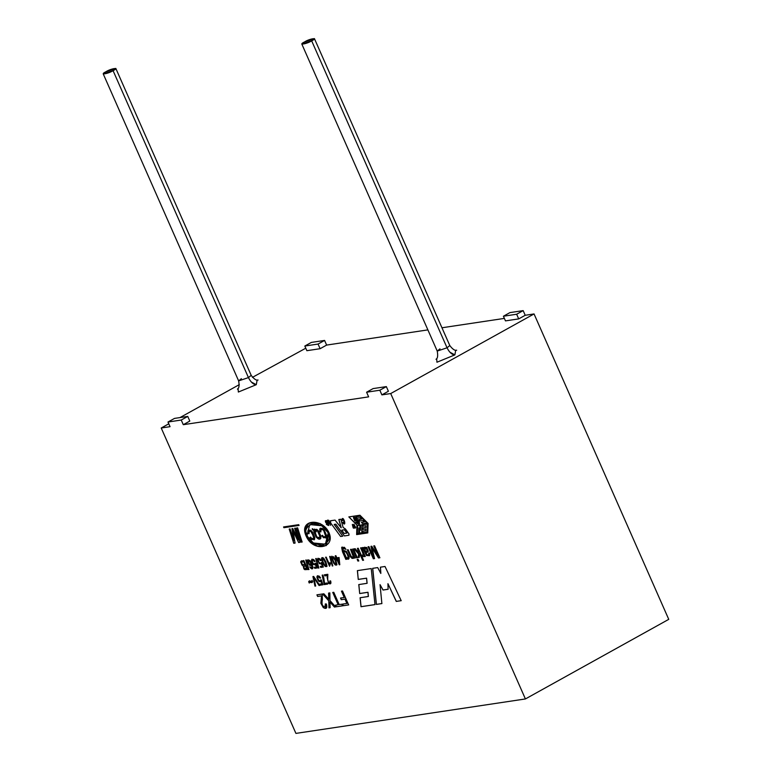 <?xml version="1.0" encoding="UTF-8"?>
<svg xmlns="http://www.w3.org/2000/svg" width="772" height="772" viewBox="0 0 772 772"><rect width="100%" height="100%" fill="white"/><g stroke="black" fill="none" stroke-linecap="round" stroke-linejoin="round"><path stroke-width="1.16" d="M358.613 522.991L355.738 522.142C358.97 525.028 360.109 524.941 359.163 521.862C356.654 518.099 354.744 516.661 353.412 517.549C354.744 516.661 356.654 518.099 359.163 521.862L359.385 524.304L355.738 522.142L358.69 522.885L354.464 518.466L355.66 520.811L354.773 520.946L353.74 517.105M348.847 535.257L344.399 535.932L348.847 535.257L349.002 533.944L348.963 535.218M525.404 698.949L390.709 393.556L381.879 394.878L379.834 390.227L366.594 392.215L368.64 396.866L183.292 424.687L181.237 420.036L167.997 422.023L170.052 426.675L161.223 428.006L295.917 733.4L525.404 698.949L668.745 619.347L534.05 313.943L525.221 315.275L518.707 318.894L505.467 320.882L503.412 316.231L509.925 312.612L523.165 310.624L525.221 315.275L534.05 313.943L390.709 393.556L534.05 313.943L668.745 619.347L525.404 698.949L295.917 733.4L161.223 428.006L170.052 426.675L167.997 422.023L174.511 418.405L187.75 416.417L189.806 421.068L183.292 424.687L368.64 396.866L366.594 392.215L373.108 388.596L386.347 386.608L388.393 391.259L381.879 394.878L390.709 393.556L525.404 698.949M294.615 528.27L295.512 528.135L300.038 542.33L298.639 542.542L293.128 531.039L295.068 543.083L293.746 543.276L289.22 529.081L290.108 528.945L293.823 540.622L291.961 528.666L292.781 528.55L298.291 539.85L294.615 528.27L298.291 539.85L292.781 528.55L291.961 528.666L293.823 540.622L290.108 528.945L289.22 529.081L293.746 543.276L295.068 543.083L293.128 531.039L298.639 542.542L300.038 542.33L295.512 528.135L294.615 528.27M296.699 527.961L297.596 527.826L302.122 542.021L301.225 542.156L296.699 527.961L301.225 542.156L302.122 542.021L297.596 527.826L296.699 527.961M342.16 547.001L341.716 547.473L342.594 551.835L345.904 559.343L346.657 559.227L345.846 559.382L342.527 551.864L341.649 547.512L344.437 547.309L345.895 549.346L344.273 548.332L342.565 549.799L343.337 551.681L346.377 551.411L349.06 556.766C349.291 559.43 348.317 559.903 346.126 558.195L346.599 559.266L345.846 559.382L342.594 551.835L341.716 547.473L342.16 547.001L341.649 547.512L342.527 551.864L345.846 559.382L346.599 559.266L346.126 558.195L348.539 559.111L349.06 556.766L346.377 551.411L343.887 550.465L343.337 551.681L342.565 549.799L342.836 548.159L345.895 549.346L344.437 547.309L341.649 547.512M350.527 549.403L351.356 549.278L355.188 557.973L354.435 558.088L353.894 556.853L352.003 558.359L350.372 556.651L347.342 549.886L348.172 549.76L351.202 556.39L352.572 557.23L353.229 556.487L350.527 549.403L353.229 556.487L352.572 557.23L351.202 556.39L348.172 549.76L347.342 549.886L350.372 556.651L352.003 558.359L353.335 558.388L353.894 556.853L354.435 558.088L355.188 557.973L351.356 549.278L350.527 549.403M352.621 549.095L353.46 548.969L357.291 557.664L356.461 557.789L352.621 549.095L356.461 557.789L357.291 557.664L353.46 548.969L352.621 549.095M357.166 559.391L357.996 559.266L358.739 560.945L357.909 561.07L357.166 559.391L357.909 561.07L358.739 560.945L357.996 559.266L357.166 559.391M357.407 548.371L358.237 548.245L363.525 560.231L362.686 560.356L359.684 553.543L359.241 557.365L358.16 557.529L358.623 554.006L354.136 548.863L355.168 548.709L358.777 552.887L357.407 548.371L358.777 552.887L355.168 548.709L354.136 548.863L358.623 554.006L358.16 557.529L359.241 557.365L359.684 553.543L362.686 560.356L363.525 560.231L358.237 548.245L357.407 548.371M360.582 547.898L361.421 547.773L365.252 556.467L364.5 556.583L363.921 555.261L363.93 556.554L362.473 556.583L362.164 555.184L363.265 555.039L362.164 555.184L362.473 556.583L363.93 556.554L363.921 555.261L364.5 556.583L365.252 556.467L361.421 547.773L360.582 547.898L362.589 552.443L360.582 547.898M363.216 554.19L362.589 552.443L363.265 555.039L362.164 555.184M363.313 547.493L363.969 548.554L364.403 547.416L366.777 547.493L368.292 551.324L365.976 552.964L366.941 554.595L368.109 554.952L368.823 554.46L368.669 553.099L369.595 553.167L369.527 555.705L366.517 555.502L362.444 547.618L363.313 547.493L362.444 547.618L366.517 555.502L369.527 555.705L369.595 553.167L368.669 553.099L368.823 554.46L368.109 554.952L366.941 554.595L365.976 552.964L368.292 551.324L366.777 547.493L364.403 547.416L363.969 548.554L363.313 547.493M373.706 545.929L374.574 545.794L379.853 557.78L378.512 557.982L372.036 548.014L378.512 557.982L379.853 557.78L374.574 545.794L373.706 545.929L378.212 556.139L373.706 545.929M372.519 549.992L374.545 558.571L373.349 558.754L368.07 546.779L368.929 546.644L373.358 556.689L370.936 546.344L371.737 546.219L378.212 556.139L371.737 546.219L370.936 546.344L373.358 556.689L368.929 546.644L368.07 546.779L373.349 558.754L374.545 558.571L372.036 548.014M308.665 581.702L309.36 580.853L311.483 581.422L312.042 580.428L312.621 581.741L311.946 582.628L309.823 582.069L309.263 583.053L308.665 581.702L309.427 580.824L308.665 581.702L309.263 583.053L309.823 582.069L311.946 582.628L312.621 581.741L312.042 580.428L311.483 581.422L309.36 580.853L308.665 581.702L309.36 580.853M312.93 576.539L313.664 576.423L319.791 585.398L319.039 585.514L313.741 577.495L315.661 586.016L314.947 586.122L312.93 576.539L314.947 586.122L315.661 586.016L313.741 577.495L319.039 585.514L319.791 585.398L313.664 576.423L312.93 576.539M320.563 580.602C319.193 581.142 318.218 580.052 317.659 577.321L318.18 576.587L319.965 578.17L320.67 577.948L319.965 578.17L320.602 577.987L319.251 576.182L317.408 575.758L316.867 576.973C317.861 581.036 319.28 582.455 321.123 581.239C319.28 582.455 317.861 581.036 316.867 576.973L319.251 576.182L320.602 577.987L318.18 576.587L317.659 577.321C318.218 580.052 319.193 581.142 320.563 580.602L320.67 579.878L321.345 579.946L322.937 584.79L320.303 585.176L319.83 584.095L321.943 583.777L321.191 581.2C319.347 582.426 317.929 580.998 316.935 576.945L317.437 575.748L316.935 576.945C317.929 580.998 319.347 582.426 321.191 581.2L321.943 583.777L319.83 584.095L320.303 585.176L322.937 584.79L321.345 579.946L320.67 579.878L320.39 580.833M324.549 583.381L327.145 582.995L327.627 584.086L324.201 584.597L322.175 575.15L322.85 575.043L323.767 577.726L324.549 583.381L323.767 577.726L322.85 575.043L322.175 575.15L324.201 584.597L327.627 584.086L327.145 582.995L324.549 583.381M330.223 582.329L328.766 582.58L327.685 580.052L327.83 574.3L324.327 574.822L324.8 575.912L327.473 575.487L327.232 577.427L328.621 583.285L330.541 583.719L328.621 583.285L327.232 577.427L327.473 575.487L324.8 575.912L324.327 574.822L327.83 574.3L327.685 580.052L328.766 582.58L330.223 582.329L329.905 580.911L330.628 580.94C331.362 583.709 330.667 584.5 328.554 583.314L327.164 577.456L327.473 575.487L324.867 575.873L327.405 575.516L327.164 577.456L328.554 583.314L330.503 583.738L330.628 580.94L329.905 580.911L329.924 582.86L329.972 580.872L329.982 582.821M325.774 606.097L323.584 606.474C321.992 605.354 321.596 603.019 322.397 599.477L322.185 594.044L316.916 594.836L317.639 596.466L321.606 595.849L320.93 603.221L323.333 607.545L326.218 608.201L323.333 607.545L320.93 603.221L321.606 595.849L317.639 596.466L316.916 594.836L322.185 594.044L322.397 599.477C321.596 603.019 321.992 605.354 323.584 606.474L325.774 606.097L325.292 603.965L326.382 604.003C327.463 608.172 326.421 609.359 323.265 607.574L320.863 603.26L321.606 595.849L317.707 596.438L321.538 595.887L320.863 603.26L323.265 607.574L326.189 608.22L326.382 604.003L325.292 603.965L325.311 606.898L325.842 606.059L325.359 603.926L325.379 606.86M328.592 593.089L329.856 592.896L329.991 600.577L335.637 606.869L334.421 607.053L329.991 602.102L330.107 607.699L328.959 607.863L328.795 600.828L322.609 593.986L323.873 593.793L328.775 599.236L328.592 593.089L328.775 599.236L323.873 593.793L322.609 593.986L328.795 600.828L328.959 607.863L330.107 607.699L329.991 602.102L334.421 607.053L335.637 606.869L329.991 600.577L329.856 592.896L328.592 593.089M332.742 592.462L333.774 592.307L339.197 604.592L341.803 604.206L342.517 605.837L336.274 606.773L335.55 605.142L338.155 604.746L332.742 592.462L338.155 604.746L335.55 605.142L336.274 606.773L342.517 605.837L341.803 604.206L339.197 604.592L333.774 592.307L332.742 592.462M341.465 591.159L342.507 590.995L348.645 604.91L343.299 605.711L342.585 604.08L346.879 603.443L344.978 599.12L341.253 599.68L340.539 598.049L344.254 597.489L341.465 591.159L344.254 597.489L340.539 598.049L341.253 599.68L344.978 599.12L346.879 603.443L342.585 604.08L343.299 605.711L348.645 604.91L342.507 590.995L341.465 591.159M326.672 520.975L327.482 521.949L326.73 520.598L325.388 520.782L325.514 521.978L327.791 524.97L326.344 524.371L328.177 525.307L327.772 523.57L325.852 521.911L325.765 521.119L326.604 521.013L327.077 522.036L326.604 521.013L325.765 521.119L325.852 521.911L327.772 523.57L328.177 525.307L326.344 524.371L327.791 524.97L327.724 524.304L325.813 522.654L325.388 520.782L326.73 520.598L327.415 521.978L326.672 520.975L325.832 521.09M328.824 525.539L327.434 520.453L328.747 520.27L330.57 525.278L329.017 521.505L327.965 521.698L328.824 525.539L327.753 520.038L328.824 525.539L328.013 520.55L330.57 525.278L328.747 520.27L327.434 520.453L328.824 525.539M343.193 522.277L343.637 523.165L343.984 521.148L343.579 520.029L343 519.18L342.237 520.617L342.035 519.102C342.672 517.838 343.472 518.514 344.457 521.119C345.103 523.715 344.775 524.564 343.472 523.657L342.758 522.335L343.472 523.657L344.495 523.947L344.457 521.119C343.472 518.514 342.672 517.838 342.035 519.102L342.237 520.617L343 519.18L343.579 520.029L343.984 521.148L343.637 523.165L343.193 522.277M353.808 526.243L354.078 528.125L353.364 528.106L352.312 524.555L353.808 526.243L352.312 524.555L353.364 528.106L354.078 528.125L353.808 526.243M355.535 527.102L353.904 524.236L355.612 527.344L355.139 528.116L353.904 524.236L355.139 528.116L353.972 524.198L355.207 528.077L355.67 527.305M303.039 565.741L301.958 565.027L300.752 561.601L303.821 560.511L307.796 569.504L304.815 569.668L303.898 568.916L303.107 565.702L300.81 562.46L300.81 561.562L301.939 560.761L300.81 561.562L300.81 562.46L303.107 565.702L303.898 568.916L304.815 569.668L307.796 569.504L303.821 560.511L300.752 561.601L301.958 565.027L303.039 565.741M305.77 560.057L306.272 559.98L308.897 569.504L308.385 569.582L305.77 560.057L308.385 569.582L308.897 569.504L306.272 559.98L305.77 560.057M312.235 567.584L309.736 566.851L312.525 568.761L313.036 567.652C311.512 561.755 309.688 559.275 307.546 560.202L307.468 561.398L309.321 565.027L311.01 565.596L311.473 564.303L309.321 565.027L307.468 561.398L307.546 560.202C309.688 559.275 311.512 561.755 313.036 567.652C312.486 569.514 311.386 569.244 309.736 566.851L312.235 567.584L311.541 564.264L312.062 567.864M315.015 563.878C313.673 564.4 312.737 563.338 312.197 560.704L312.708 559.989L314.436 561.524L315.111 561.312L314.436 561.524L315.053 561.35L313.741 559.594L311.946 559.189L311.434 560.366L313.335 564.564L315.555 564.506L313.335 564.564L311.434 560.366L313.741 559.594L315.053 561.35L312.708 559.989L312.197 560.704C312.737 563.338 313.673 564.4 315.015 563.878L315.767 563.242L317.321 567.941L314.764 568.327L314.3 567.275L316.356 566.966L315.623 564.467L313.403 564.525L311.502 560.337L311.985 559.169L311.502 560.337L313.403 564.525L315.623 564.467L316.356 566.966L314.3 567.275L314.764 568.327L317.321 567.941L315.767 563.242L315.111 563.184L314.851 564.11M315.719 558.561L316.231 558.484L318.846 568.009L318.344 568.086L315.719 558.561L318.344 568.086L318.846 568.009L316.231 558.484L315.719 558.561M320.998 562.981C319.656 563.512 318.72 562.45 318.18 559.806L318.691 559.092L320.419 560.626L321.094 560.414L320.419 560.626L321.036 560.453L319.724 558.696L317.929 558.291L317.417 559.468L319.328 563.666L321.538 563.608L319.328 563.666L317.417 559.468L319.724 558.696L321.036 560.453L318.691 559.092L318.18 559.806C318.72 562.45 319.656 563.512 320.998 562.981L321.75 562.344L323.304 567.044L320.747 567.43L320.283 566.378L322.339 566.069L321.606 563.57L319.386 563.628L317.475 559.43L317.967 558.272L317.475 559.43L319.386 563.628L321.606 563.57L322.339 566.069L320.283 566.378L320.747 567.43L323.304 567.044L321.75 562.344L320.795 563.222M325.929 561.919L326.981 566.098L325.427 566.571L323.632 564.525L321.644 559.835C321.297 557.49 322.02 556.988 323.806 558.33L325.929 561.919L323.806 558.33L321.924 557.683L321.644 559.835L323.632 564.525L325.427 566.571L326.981 566.098L325.929 561.919M329.567 566.262L325.591 557.239L326.209 557.143L329.316 564.178L329.991 562.653L330.455 563.724L329.567 566.262L325.649 557.201L329.567 566.262L330.455 563.724L329.991 562.653L329.316 564.178L326.209 557.143L325.591 557.239L329.567 566.262M329.673 556.467L330.175 556.39L332.8 565.915L332.288 565.992L329.673 556.467L332.288 565.992L332.8 565.915L330.175 556.39L329.673 556.467M335.888 560.424L336.93 564.602L335.376 565.085L333.591 563.029L331.487 556.747L333.765 556.834L335.888 560.424L333.765 556.834L331.487 556.747L333.591 563.029L335.376 565.085L336.93 564.602L335.888 560.424M335.28 555.782L335.907 555.695L336.853 557.847L339.072 557.509L339.767 564.708L339.246 564.786L336.669 558.957L335.974 559.063L335.28 555.782L335.974 559.063L336.669 558.957L339.246 564.786L339.767 564.708L339.072 557.509L336.853 557.847L335.907 555.695L335.28 555.782M367.762 532.921L356.635 534.591L356.953 525.114L348.838 516.912L359.964 515.233L368.08 523.445L367.762 532.921L368.08 523.445L359.964 515.233L348.838 516.912L356.953 525.114L356.635 534.591L357.021 525.076L348.896 516.873L357.021 525.076L356.635 534.591L367.762 532.921M330.445 520.782L330.599 522.866L340.626 536.492L342.787 536.144L340.626 536.492L342.72 536.183L334.237 524.41L335.839 524.169L334.18 524.449L335.839 524.169L344.399 535.932L348.915 535.228L344.399 535.932L335.772 524.207L334.18 524.449L342.72 536.183L340.626 536.492L330.599 522.866L330.445 520.782L335.038 520.096L341.166 527.797L338.831 519.527L340.799 519.228L343.135 527.498L345.422 528.974L349.002 533.944L345.422 528.974L343.144 527.498L340.799 519.228L338.831 519.527L341.166 527.797L335.038 520.096L330.31 520.83M385.025 566.484L401.189 600.684L396.268 601.417L387.93 583.671L388.104 589.277L383.008 590.04L380.046 584.645L381.879 603.579L376.36 604.408L372.664 568.337L377.701 567.584L380.789 573.413L380.403 567.179L385.025 566.484L380.403 567.179L380.789 573.413L377.701 567.584L372.664 568.337L376.36 604.408L381.879 603.579L380.046 584.645L383.008 590.04L388.104 589.277L387.93 583.671L396.268 601.417L401.189 600.684L385.025 566.484M371.226 568.559L374.98 604.611L361.007 606.715L360.099 597.74L368.321 596.505L367.935 592.307L359.694 593.543L358.777 584.578L367.057 583.333L366.536 578.189L358.256 579.434L357.378 570.633L371.226 568.559L357.378 570.633L358.256 579.434L357.446 570.595L358.256 579.434L366.603 578.16L358.314 579.396L366.603 578.16L367.115 583.304L366.603 578.16L367.115 583.304L358.777 584.578L359.694 593.543L358.845 584.539L359.694 593.543L368.003 592.269L359.762 593.504L368.003 592.269L368.379 596.466L368.003 592.269L368.379 596.466L360.099 597.74L361.007 606.715L374.98 604.611L371.226 568.559M299.034 525.423L283.903 527.691L283.565 526.938L298.706 524.671L299.034 525.423L298.706 524.671L283.565 526.938L283.903 527.691L283.633 526.909L283.903 527.691L299.034 525.423M329.036 532.805C335.733 547.966 313.307 552.984 306.079 535.942C298.446 518.958 322.493 517.626 329.036 532.805L320.033 523.503L308.964 523.126L304.93 529.274L308.771 540.265L317.369 546.132L326.238 545.592L329.036 532.805M305.78 348.211L252.434 377.344L305.78 348.211M239.32 384.63L179.972 417.584L239.32 384.63M168.779 423.809L161.223 428.006L168.779 423.809M504.377 318.402L441.951 327.772L504.377 318.402M427.881 329.885L326.624 345.084L320.11 348.703L306.87 350.691L304.824 346.039L311.338 342.421L324.578 340.433L326.624 345.084L427.881 329.885M251.286 382.015L256.285 384.688L238.355 392.041L238.085 388.432L238.355 392.041L256.285 384.688L257.134 380.027M449.883 352.196L454.872 354.879L436.942 362.232L436.682 358.613L436.942 362.232L454.872 354.879L455.721 350.218M311.666 40.839L301.852 44.139L304.602 41.9L314.416 38.6L311.666 40.839L447.046 347.786L449.796 345.547L447.046 347.786L311.666 40.839C319.106 37.21 309.533 38.648 304.602 41.9C297.162 45.529 306.725 44.091 311.666 40.839M301.852 44.139L437.232 351.086L447.046 347.786L437.232 351.086L439.982 348.847M113.069 70.648L103.255 73.948L106.005 71.709L115.819 68.409L113.069 70.648L248.449 377.595L251.199 375.356L248.449 377.595L113.069 70.648C120.509 67.029 110.936 68.467 106.005 71.709C98.565 75.338 108.138 73.9 113.069 70.648M103.255 73.948L238.635 380.895L248.449 377.595L238.635 380.895L241.385 378.656M381.879 394.878L388.393 391.259L386.347 386.608L379.834 390.227L381.879 394.878M373.108 388.596L366.594 392.215L379.834 390.227L386.347 386.608L373.108 388.596M505.467 320.882L518.707 318.894L516.651 314.243L503.412 316.231L505.467 320.882M518.707 318.894L525.221 315.275L523.165 310.624L516.651 314.243L518.707 318.894M509.925 312.612L503.412 316.231L516.651 314.243L523.165 310.624L509.925 312.612M183.292 424.687L189.806 421.068L187.75 416.417L181.237 420.036L183.292 424.687M174.511 418.405L167.997 422.023L181.237 420.036L187.75 416.417L174.511 418.405M306.87 350.691L320.11 348.703L318.054 344.051L304.824 346.039L306.87 350.691M320.11 348.703L326.624 345.084L324.578 340.433L318.054 344.051L320.11 348.703M311.338 342.421L304.824 346.039L318.054 344.051L324.578 340.433L311.338 342.421M454.872 354.879C451.996 354.782 449.381 352.418 447.046 347.786C449.381 352.418 451.996 354.782 454.872 354.879M256.285 384.688C253.399 384.591 250.794 382.237 248.449 377.595C250.794 382.237 253.399 384.591 256.285 384.688M344.215 533.491L341.774 530.171L344.399 529.775L346.85 533.095L344.215 533.491L346.908 533.066L344.466 529.737L341.774 530.171L344.215 533.491M346.908 533.066L344.466 529.737L341.832 530.132L344.466 529.737L346.908 533.066M330.667 522.837L330.512 520.753L330.667 522.837M341.224 527.758L338.898 519.488L341.224 527.758M401.257 600.645L396.268 601.417L387.93 583.671L396.335 601.378L401.257 600.645M388.171 589.239L383.008 590.04L380.046 584.645L383.066 590.001L388.171 589.239M381.937 603.54L376.36 604.408L372.731 568.308L376.418 604.37L381.937 603.54M380.847 573.374L380.471 567.14L380.847 573.374M375.038 604.582L361.007 606.715L360.167 597.702L361.074 606.676L375.038 604.582M366.961 523.117L362.715 523.754L361.412 522.432L364.259 521.997L362.811 520.531L359.955 520.955L358.642 519.633L361.499 519.209L360.041 517.742L357.185 518.166L355.873 516.844L360.177 516.169L355.94 516.806L360.177 516.169L366.961 523.117L360.119 516.207L355.873 516.844L357.185 518.166L360.041 517.742L361.499 519.209L358.642 519.633L359.955 520.955L362.811 520.531L364.259 521.997L361.412 522.432L362.715 523.754L366.961 523.117M364.326 521.968L361.47 522.393L364.326 521.968M361.566 519.17L358.71 519.604L361.566 519.17M360.688 525.047L362.136 524.806L360.746 525.018L362.136 524.806L361.865 532.786L362.136 524.806L361.865 532.786L359.781 533.124L358.912 528.009L358.739 533.278L358.98 527.98L358.806 533.24L357.349 533.491L357.687 525.471L359.704 525.172L357.687 525.471L359.704 525.172L360.505 530.316L360.688 525.047L360.505 530.316L359.646 525.211L357.629 525.51L357.349 533.491L358.739 533.278L358.912 528.009L359.781 533.124L361.798 532.825L362.068 524.844L360.688 525.047M367.819 532.883L356.693 534.552L367.819 532.883M367.096 532.024L362.859 532.661L362.908 531.136L365.764 530.702L365.822 529.013L362.965 529.438L363.014 527.913L365.87 527.479L365.928 525.78L363.072 526.214L363.13 524.68L367.433 524.014L363.197 524.651L367.433 524.014L367.096 532.024L367.366 524.043L363.13 524.68L363.072 526.214L365.928 525.78L365.87 527.479L363.014 527.913L362.965 529.438L365.822 529.013L365.764 530.702L362.908 531.136L362.859 532.661L367.096 532.024M365.832 530.673L362.975 531.097L365.832 530.673M365.938 527.44L363.081 527.874L365.938 527.44M359.414 524.284L359.231 521.824C356.722 518.06 354.811 516.622 353.479 517.51C354.811 516.622 356.722 518.06 359.231 521.824M356.712 521.968L355.796 522.104L358.758 522.847L356.712 521.968M353.412 517.549L354.773 520.946L355.728 520.782L354.493 518.446L355.66 520.811C351.106 515.127 358.671 520.839 358.69 522.885M360.572 530.277L359.704 525.172L360.572 530.277M367.163 531.985L367.433 524.014L367.163 531.985M367.018 523.078L360.177 516.169L367.018 523.078M299.102 525.385L283.961 527.662L299.102 525.385M339.825 564.67L339.246 564.786L336.737 558.918L335.974 559.063L335.588 558.002L339.825 564.67M336.293 557.905L335.337 555.753L336.293 557.905M338.908 558.619L339.091 562.913L338.976 558.581L337.296 558.86L338.976 558.581L339.091 562.913L337.296 558.86L339.091 562.913L338.908 558.619M332.182 557.838L332.587 556.998L332.182 557.838C334.141 563.377 335.502 565.297 336.254 563.608C335.502 565.297 334.141 563.377 332.182 557.838L332.587 556.998L335.231 560.52L336.061 564.264L335.299 560.482L332.655 556.969L332.25 557.799M336.254 563.608L335.299 560.482L332.587 556.998M331.873 556.187L331.487 556.747M336.611 565.123L336.93 564.602M336.997 564.564L335.444 565.046L333.649 562.991L331.661 558.301L331.912 556.178L331.661 558.301L333.649 562.991L335.444 565.046L336.997 564.564M332.655 556.969L335.299 560.482L335.994 564.303M332.867 565.876L332.288 565.992L329.74 556.429L332.356 565.953L332.867 565.876M329.374 564.139L330.049 562.624L329.374 564.139M326.102 565.76L325.34 561.977L323.748 559.073L322.638 558.494C321.876 559.208 322.599 561.456 324.829 565.229L326.295 565.104L324.829 565.229C322.599 561.456 321.876 559.208 322.638 558.494L325.282 562.016L326.045 565.799L325.34 561.977L323.748 559.073L322.532 558.523M326.662 566.619L326.981 566.098M327.048 566.059L325.485 566.542L323.7 564.486L321.702 559.797L321.953 557.664L321.702 559.797L323.7 564.486L325.485 566.542L327.048 566.059M326.295 565.104L323.68 559.111L322.638 558.494M321.084 564.216L321.538 563.608M318.18 559.806L318.691 559.092M318.759 559.053L320.486 560.597L318.759 559.053L318.247 559.768M323.372 567.015L320.747 567.43L320.351 566.339L320.814 567.391L323.372 567.015M322.397 566.03L321.606 563.57L322.397 566.03M318.913 567.97L318.344 568.086L315.787 558.523L318.411 568.047L318.913 567.97M315.101 565.114L315.555 564.506M312.197 560.704L312.708 559.989M314.503 561.495L312.766 559.951L312.264 560.665L312.766 559.951L314.503 561.495M317.388 567.912L314.764 568.327L314.368 567.237L314.831 568.288L317.388 567.912M316.423 566.928L315.623 564.467L316.423 566.928M311.048 565.577L309.389 564.998L307.536 561.36L307.932 559.768L307.536 561.36L309.389 564.998L311.048 565.577M312.554 568.742L309.813 566.831L312.554 568.742M308.182 561.263L308.626 560.597L308.182 561.263L309.504 564.264L310.942 564.043L309.504 564.264L308.182 561.263L308.626 560.597L310.624 562.595L310.643 564.631L310.691 562.566L308.684 560.559L308.25 561.225M310.942 564.043L310.691 562.566L308.626 560.597M308.684 560.559L310.691 562.566L310.701 564.593M308.964 569.466L308.385 569.582L305.837 560.018L308.453 569.543L308.964 569.466M301.871 560.8L301.109 561.07M304.409 565.963L305.519 565.789L306.658 568.559L304.795 568.703L303.55 566.706L305.519 565.789L303.811 566.156M303.743 566.194L304.342 565.992L303.55 566.706L304.236 568.288L306.658 568.559L305.451 565.828L304.342 565.992M302.402 561.823L303.676 561.63L304.988 564.776L302.344 564.448L301.572 562.817L301.891 561.968L303.676 561.63L301.669 562.238M301.958 561.929L301.572 562.817L302.344 564.448L304.988 564.776L303.618 561.659L302.334 561.852M307.864 569.475L304.882 569.63L303.956 568.877L303.107 565.702L303.956 568.877L304.882 569.63L307.864 569.475M355.274 528.087L355.612 527.344L355.274 528.087M353.605 526.272C354.068 528.617 353.788 528.666 352.785 526.398L353.093 524.979L353.605 526.272C354.068 528.617 353.788 528.666 352.785 526.398C353.788 528.666 354.068 528.617 353.605 526.272L352.65 524.632L353.673 526.243L353.093 524.979L352.785 526.398M352.843 526.359C353.856 528.627 354.126 528.588 353.673 526.243C354.126 528.588 353.856 528.627 352.843 526.359M353.364 528.106L354.078 528.125M354.145 528.087L353.026 527.401L352.486 524.391L353.026 527.401L354.145 528.087M342.758 519.141L344.042 521.11L343.694 523.126L344.042 521.11L343 519.18M344.158 523.319L343.637 523.165M342.72 520.521L342.237 520.617L342.382 518.533L342.72 520.521M342.353 518.552L342.035 519.102M344.524 523.927L342.826 522.297L344.524 523.927M330.638 525.24L328.042 520.531L330.638 525.24M325.765 521.119L326.604 521.013M328.245 525.278L326.411 524.333L328.245 525.278M327.791 524.97L327.569 523.802L325.88 522.615L325.456 520.753L325.88 522.615L327.569 523.802L327.646 525.211M329.104 532.777L326.267 545.582L317.417 546.093L308.839 540.236L304.998 529.264L308.993 523.107M306.995 535.787C304.158 530.76 306.127 526.668 312.911 523.522C321.509 524.564 326.633 527.691 328.254 532.892L325.456 544.154L328.254 532.892L325.388 544.183L313.297 542.986L306.938 535.826L309.736 524.564L321.837 525.761L328.254 532.892L321.905 525.722L309.775 524.545M314.966 530.403L317.456 530.846L320.071 536.801L319.502 537.891L317.91 537.669L316.607 536.376L314.715 531.049L316.259 531.802L314.715 531.049L316.192 531.831L314.966 530.403L315.96 530.856L316.192 531.831L314.715 531.049L316.607 536.376L317.91 537.669L320.071 536.801L317.456 530.846L315.304 530.113M319.531 537.872L320.139 536.762L317.524 530.808L315.034 530.364L317.524 530.808L320.139 536.762L319.569 537.852M320.65 529.91L322.609 529.447L323.883 530.75L325.726 534.871L325.311 537.023L325.726 534.871L323.883 530.75L322.609 529.447L320.65 529.91M322.493 535.305L321.885 535.71L323.632 537.717L326.498 537.457L323.632 537.717L321.885 535.71L322.493 535.305M320.37 528.193L319.762 529.081L320.013 531.676L320.901 531.898L320.013 531.676L319.762 529.081L320.37 528.193M313.886 530.374L313.992 532.169L316.25 536.994C318.238 539.31 319.762 539.734 320.834 538.277C319.762 539.734 318.238 539.31 316.25 536.994L313.992 532.169L313.886 530.374L312.515 529.602L313.886 530.374M314.648 529.061L314.021 529.717L312.264 528.695L312.448 529.64L312.332 528.656L312.448 529.64L313.818 530.412L313.924 532.207L316.182 537.032C318.17 539.348 319.704 539.773 320.766 538.316L320.92 536.337L318.575 531.02L316.81 529.341L314.021 529.717L314.648 529.061M308.81 531.696L310.759 531.223L312.033 532.535L313.886 536.646L313.432 538.817L313.886 536.646L312.033 532.535L310.759 531.223L308.81 531.696M310.643 537.08L310.045 537.495L311.791 539.503L314.648 539.232L311.791 539.503L310.045 537.495L310.643 537.08M307.922 530.856L308.163 533.452L309.051 533.674L308.163 533.452L307.922 530.856L308.53 529.968L307.854 530.895L308.105 533.491L308.993 533.713L309.234 531.02M325.9 538.094L326.431 537.495L323.574 537.756L321.827 535.749L322.426 535.334L323.69 536.829L325.697 536.472L323.815 530.789L322.542 529.476L320.592 529.949L322.542 529.476L323.815 530.789L325.697 536.472L323.69 536.829L322.426 535.334L321.827 535.749L323.574 537.756L326.431 537.495L326.614 535.604L324.298 530.239L322.599 528.482L320.341 528.202L319.704 529.119L319.946 531.705L320.834 531.937L321.075 529.245M325.697 536.472L325.311 537.023M320.226 538.943L320.766 538.316C319.704 539.773 318.17 539.348 316.182 537.032L313.924 532.207L313.818 530.412L312.448 529.64L312.264 528.695L314.021 529.717L316.81 529.341L318.575 531.02L320.92 536.337L320.766 538.316M314.609 529.071L314.021 529.717M314.05 539.879L314.59 539.271L311.724 539.532L309.977 537.524L310.576 537.119L311.84 538.605L313.857 538.248L311.965 532.564L310.691 531.261L308.742 531.725L310.691 531.261L313.818 536.685L313.857 538.248L311.84 538.605L310.576 537.119L309.977 537.524L311.724 539.532L314.59 539.271L314.773 537.38L312.448 532.014L310.749 530.258L308.491 529.988M313.857 538.248L313.461 538.798M328.197 532.921C326.566 527.73 321.451 524.603 312.843 523.561C306.069 526.707 304.1 530.789 306.938 535.826C308.559 541.018 313.683 544.144 322.291 545.196C329.065 542.041 331.034 537.959 328.197 532.921M308.742 531.725L308.993 533.713L308.105 533.491L307.854 530.895L310.749 530.258L312.448 532.014L314.773 537.38L314.59 539.271M320.592 529.949L320.834 531.937L319.946 531.705L319.704 529.119L322.599 528.482L324.298 530.239L326.614 535.604L326.431 537.495M348.712 604.881L343.299 605.711L342.643 604.051L343.366 605.682L348.712 604.881M346.946 603.405L345.045 599.082L341.253 599.68L340.606 598.01L341.32 599.641L345.045 599.082L346.946 603.405M344.322 597.451L341.523 591.12L344.322 597.451M342.585 605.798L336.274 606.773L335.617 605.103L336.331 606.734L342.585 605.798M338.223 604.717L332.8 592.423L338.223 604.717M335.704 606.831L334.421 607.053L329.991 602.102L334.479 607.014L335.704 606.831M330.175 607.661L328.959 607.863L328.853 600.79L322.667 593.948L328.853 600.79L329.026 607.834L330.175 607.661M328.833 599.197L328.66 593.05L328.833 599.197M317.707 596.438L316.983 594.807L317.707 596.438M324.867 575.873L324.394 574.793L324.867 575.873M323.121 577.697L324.269 584.558L327.695 584.047L324.201 584.597L322.242 575.111M320.718 581.837L321.123 581.239M317.659 577.321L318.18 576.587M318.247 576.549L320.033 578.131L318.247 576.549L317.726 577.282M323.005 584.751L320.303 585.176L319.888 584.057L320.37 585.147L323.005 584.751M322.011 583.738L321.191 581.2L322.011 583.738M319.859 585.359L319.039 585.514L313.741 577.495L319.106 585.475L319.859 585.359M315.729 585.977L314.947 586.122L312.998 576.501L315.015 586.083L315.729 585.977M311.541 581.384L312.11 580.39L311.907 581.152M311.946 582.628L312.621 581.741M309.89 582.03L312.013 582.59L312.689 581.702L312.013 582.59L309.504 582.339M309.331 583.014L308.732 581.673L309.331 583.014M379.921 557.741L378.512 557.982L372.104 547.975L378.579 557.944L379.921 557.741M374.613 558.542L373.349 558.754L368.138 546.74L373.609 558.687M373.426 556.651L371.004 546.306L373.426 556.651M378.28 556.101L373.773 545.891L378.28 556.101M364.471 547.377L364.037 548.516L364.76 547.126M365.976 552.964L367.897 551.903M367.308 552.192L366.034 552.926M368.823 554.46L368.109 554.952M368.176 554.923L368.891 554.421L368.736 553.07L368.891 554.421L368.176 554.923L368.891 554.421M369.585 555.666L366.584 555.464L362.512 547.58L366.584 555.464L369.585 555.666M366.652 551.015L365.513 551.777L367.26 550.6L366.497 548.409L367.192 550.639L365.455 551.806L364.818 548.67L366.497 548.409L364.876 548.641M364.818 548.67L365.523 548.178L364.712 549.78L365.455 551.806L366.594 551.054L365.455 551.806M367.192 550.639L366.594 551.054L367.308 550.108L365.523 548.178M365.59 548.139L366.497 548.409L367.26 550.6M365.32 556.429L364.5 556.583L363.921 555.261L364.567 556.544L365.32 556.429M363.322 555L362.232 555.145L362.531 556.554L363.998 556.515L362.473 556.583L362.232 555.145L363.322 555L363.274 554.151L360.649 547.859L363.274 554.151M363.583 560.192L362.686 560.356L359.684 553.543L362.753 560.318L363.583 560.192M359.308 557.336L358.16 557.529L358.69 553.968L354.194 548.834L358.69 553.968L358.218 557.49L359.308 557.336M358.845 552.848L357.475 548.342L358.845 552.848M358.806 560.906L357.909 561.07L357.233 559.353L357.976 561.032L358.806 560.906M357.359 557.625L356.461 557.789L352.688 549.056L356.519 557.751L357.359 557.625M355.255 557.944L354.435 558.088L353.894 556.853L354.502 558.05L355.255 557.944M353.364 558.368L351.173 557.664L347.4 549.847L351.173 557.664L353.364 558.368M353.229 556.487L352.572 557.23M352.63 557.191L353.296 556.448L350.594 549.374L353.296 556.448L352.63 557.191L353.296 556.448M345.962 549.307L342.865 548.139L345.962 549.307M343.405 551.652L343.926 550.446L343.405 551.652M348.568 559.092L346.126 558.195L348.568 559.092M348.143 557.094L347.545 558.04L348.143 557.094L347.487 554.663C345.702 551.411 344.553 550.687 344.042 552.501C344.553 550.687 345.702 551.411 347.487 554.663L348.143 557.094L347.545 558.04L346.203 557.374L344.042 552.501L344.476 551.633M347.545 554.624C345.769 551.372 344.621 550.658 344.109 552.462C344.621 550.658 345.769 551.372 347.545 554.624L348.211 557.056L347.545 554.624M347.612 558.011L348.211 557.056M344.042 552.501L346.203 557.374L347.545 558.04M302.19 541.983L301.225 542.156L296.766 527.923L301.292 542.118L302.19 541.983M300.105 542.301L298.639 542.542L293.128 531.039L298.706 542.504L300.105 542.301M295.126 543.044L293.746 543.276L289.278 529.042L293.814 543.237L295.126 543.044M293.881 540.583L292.028 528.637L293.881 540.583M298.359 539.811L294.682 528.231L298.359 539.811M314.416 38.6L449.796 345.547C455.094 352.514 456.841 349.61 456.657 350.276M115.819 68.409L251.199 375.356C256.507 382.323 258.244 379.419 258.06 380.085M437.232 351.086C438.795 359.723 435.466 359.028 436.093 359.337M238.635 380.895C240.208 389.532 236.879 388.837 237.496 389.156"/></g></svg>
